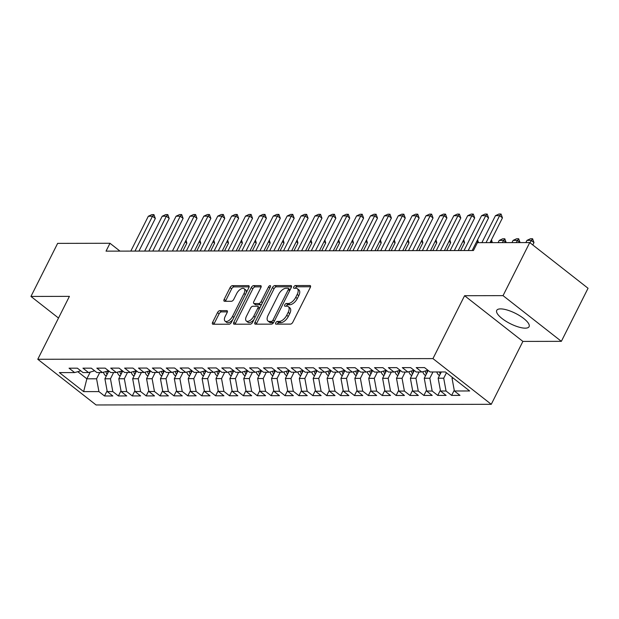 <?xml version="1.0" encoding="UTF-8"?>
<svg xmlns="http://www.w3.org/2000/svg" width="619" height="619" viewBox="0 0 619 619"><rect width="100%" height="100%" fill="white"/><g stroke="black" fill="none" stroke-linecap="round" stroke-linejoin="round"><path stroke-width="0.93" d="M275.741 322.793A1.594 0.805 -51.9 0 0 275.71 324.047A1.594 0.805 -51.9 0 0 276.02 324.139L290.497 324.116A2.275 1.153 -51.9 0 0 292.833 322.182L310.297 287.456A2.275 1.153 -51.9 0 0 310.343 285.668A2.275 1.153 -51.9 0 0 309.902 285.529L295.425 285.552A1.594 0.805 -51.9 0 0 293.793 286.907A1.594 0.805 -51.9 0 0 293.762 288.16A1.594 0.805 -51.9 0 0 294.064 288.253L295.936 288.253A7.289 3.691 -51.9 0 1 297.329 288.686A7.289 3.691 -51.9 0 1 297.197 294.42L295.743 297.313A7.289 3.691 -51.9 0 1 288.276 303.496L286.396 303.496A1.594 0.805 -51.9 0 0 284.763 304.85A1.594 0.805 -51.9 0 0 284.74 306.103A1.594 0.805 -51.9 0 0 285.042 306.196L286.914 306.196A7.289 3.691 -51.9 0 1 288.307 306.629A7.289 3.691 -51.9 0 1 288.168 312.363L286.713 315.257A7.289 3.691 -51.9 0 1 279.246 321.439L277.374 321.439A1.594 0.805 -51.9 0 0 275.741 322.793M288.307 306.629L289.885 307.867A7.289 3.691 -51.9 0 1 289.746 313.593L288.292 316.487A7.289 3.691 -51.9 0 1 280.825 322.669L278.952 322.677A1.594 0.805 -51.9 0 0 277.32 324.023A1.594 0.805 -51.9 0 0 277.266 324.139M310.552 286.767L296.996 286.79A1.594 0.805 -51.9 0 0 295.364 288.144A1.594 0.805 -51.9 0 0 295.317 288.253M297.329 288.686L298.907 289.924A7.289 3.691 -51.9 0 1 298.768 295.65L297.313 298.544A7.289 3.691 -51.9 0 1 289.847 304.726L287.974 304.734A1.594 0.805 -51.9 0 0 286.342 306.08A1.594 0.805 -51.9 0 0 286.288 306.196M525.198 328.163A18.106 5.772 -153.3 0 0 529.083 326.662A18.106 5.772 -153.3 0 0 519.89 315.829A18.106 5.772 -153.3 0 0 500.609 308.889A18.106 5.772 -153.3 0 0 496.724 310.39A18.106 5.772 -153.3 0 0 505.916 321.222A18.106 5.772 -153.3 0 0 525.198 328.163M219.853 310.645A2.275 1.153 -51.9 0 0 217.524 312.58L212.627 322.321A2.275 1.153 -51.9 0 0 212.58 324.108A2.275 1.153 -51.9 0 0 213.013 324.248L229.1 324.217A2.275 1.153 -51.9 0 0 231.429 322.29L248.9 287.556A2.275 1.153 -51.9 0 0 248.939 285.769A2.275 1.153 -51.9 0 0 248.505 285.63L232.419 285.661A2.275 1.153 -51.9 0 0 230.09 287.587L224.171 299.356A2.275 1.153 -51.9 0 0 224.124 301.151A2.275 1.153 -51.9 0 0 224.565 301.291L231.444 301.275A2.275 1.153 -51.9 0 0 233.781 299.341L236.713 293.507A6.097 3.087 -51.9 0 1 244.118 288.702A6.097 3.087 -51.9 0 1 244.002 293.499L232.504 316.355A6.097 3.087 -51.9 0 1 225.099 321.16A6.097 3.087 -51.9 0 1 225.215 316.371L227.134 312.556A2.275 1.153 -51.9 0 0 227.173 310.769A2.275 1.153 -51.9 0 0 226.74 310.63L219.853 310.645L221.432 311.883A2.275 1.153 -51.9 0 0 219.103 313.81L214.197 323.551A2.275 1.153 -51.9 0 0 213.942 324.248M106.035 251.144L473.442 250.525L477.396 242.663L529.74 242.571L503.046 295.642L464.583 295.712L432.952 358.61L37.774 359.268L69.413 296.369L30.95 296.439L57.644 243.368L109.989 243.275L106.035 251.144M255.013 322.251A2.275 1.153 -51.9 0 0 254.966 324.039A2.275 1.153 -51.9 0 0 255.399 324.178L271.486 324.147A2.275 1.153 -51.9 0 0 273.815 322.213L291.286 287.487A2.275 1.153 -51.9 0 0 291.325 285.699A2.275 1.153 -51.9 0 0 290.891 285.56L274.813 285.591A2.275 1.153 -51.9 0 0 272.476 287.518L255.013 322.251L256.583 323.482A2.275 1.153 -51.9 0 0 256.328 324.17M250.293 324.186L234.206 324.209A2.275 1.153 -51.9 0 1 233.773 324.077A2.275 1.153 -51.9 0 1 233.82 322.282L251.283 287.556A2.275 1.153 -51.9 0 1 253.62 285.622L260.498 285.614A2.275 1.153 -51.9 0 1 260.932 285.746A2.275 1.153 -51.9 0 1 260.893 287.541L253.805 301.623A2.275 1.153 -51.9 0 0 253.767 303.418A2.275 1.153 -51.9 0 0 254.2 303.55L258.765 303.542A2.275 1.153 -51.9 0 0 261.102 301.608L268.476 286.945A1.594 0.805 -51.9 0 1 270.41 285.692A1.594 0.805 -51.9 0 1 270.379 286.945L252.622 322.251A2.275 1.153 -51.9 0 1 250.293 324.186M432.952 358.61L491.262 404.308L96.084 404.965L37.774 359.268M454.245 390.233L451.646 395.402L459.979 395.386L454.385 390.999L469.659 390.976L445.386 371.957L430.112 371.98L424.518 367.593L416.192 367.609L421.787 371.996L416.231 372.004L410.637 367.616L402.304 367.632L407.898 372.019L402.342 372.027L396.748 367.64L388.423 367.655L394.017 372.042L388.461 372.05L382.867 367.663L374.534 367.678L380.128 372.065L374.572 372.073L368.978 367.686L360.653 367.701L366.247 372.089L360.691 372.096L355.097 367.709L346.764 367.725L352.358 372.112L346.802 372.12L341.208 367.732L332.875 367.748L338.477 372.135L332.921 372.143L327.327 367.756L318.994 367.771L324.588 372.158L319.033 372.166L313.438 367.779L305.105 367.794L310.699 372.181L305.152 372.189L299.557 367.802L291.224 367.818L296.818 372.205L291.263 372.212L285.668 367.825L277.335 367.841L282.929 372.228L277.382 372.236L271.78 367.848L263.454 367.864L269.048 372.251L263.493 372.259L257.899 367.872L249.565 367.887L255.16 372.274L249.604 372.282L244.01 367.895L235.684 367.91L241.278 372.298L235.723 372.305L230.129 367.918L221.795 367.934L227.39 372.321L221.834 372.329L216.24 367.941L207.914 367.957L213.509 372.344L207.953 372.352L202.359 367.965L194.026 367.98L199.62 372.367L194.064 372.375L188.47 367.988L180.144 368.003L185.739 372.39L180.183 372.398L174.589 368.011L166.256 368.026L171.85 372.414L166.294 372.421L160.7 368.034L152.367 368.05L157.969 372.437L152.413 372.445L146.819 368.057L138.486 368.073L144.08 372.46L138.524 372.468L132.93 368.081L124.597 368.096L130.191 372.483L124.643 372.491L119.049 368.112L110.716 368.119L116.31 372.506L110.755 372.514L105.16 368.135L96.827 368.143L102.421 372.53L96.874 372.537L91.272 368.158L82.946 368.166L88.54 372.553L82.985 372.561L77.39 368.181L69.057 368.189L74.651 372.576L80.78 370.835M451.646 395.402L446.051 391.015L440.504 391.022L438.151 378.217L441.301 371.965M440.357 390.256L437.765 395.425L446.098 395.409L440.504 391.022M437.765 395.425L432.17 391.038L426.615 391.046L424.263 378.248L428.178 370.464M426.476 390.279L423.876 395.448L432.209 395.433L426.615 391.046M423.876 395.448L418.282 391.061L412.726 391.069L410.382 378.271L414.297 370.487M412.587 390.303L409.995 395.471L418.328 395.456L412.726 391.069M409.995 395.471L404.4 391.084L398.845 391.092L396.493 378.294L400.408 370.51M398.706 390.326L396.106 395.495L404.439 395.479L398.845 391.092M396.106 395.495L390.512 391.107L384.956 391.115L382.612 378.317L386.527 370.533M384.817 390.349L382.225 395.518L390.55 395.502L384.956 391.115M382.225 395.518L376.631 391.131L371.075 391.138L368.723 378.341L372.638 370.557M370.936 390.372L368.336 395.541L376.669 395.526L371.075 391.138M368.336 395.541L362.742 391.154L357.186 391.162L354.842 378.364L358.749 370.58M357.047 390.396L354.455 395.564L362.78 395.549L357.186 391.162M354.455 395.564L348.861 391.177L343.305 391.185L340.953 378.387L344.868 370.603M343.166 390.419L340.566 395.587L348.899 395.572L343.305 391.185M340.566 395.587L334.972 391.2L329.416 391.208L327.072 378.41L330.979 370.626M329.277 390.442L326.685 395.611L335.011 395.595L329.416 391.208M326.685 395.611L321.091 391.223L315.535 391.231L313.183 378.433L317.098 370.649M315.396 390.465L312.796 395.634L321.129 395.618L315.535 391.231M312.796 395.634L307.202 391.247L301.646 391.254L299.302 378.457L303.209 370.673M301.507 390.488L298.907 395.657L307.241 395.642L301.646 391.254M298.907 395.657L293.313 391.27L287.765 391.278L285.413 378.48L289.328 370.696M287.618 390.512L285.026 395.68L293.36 395.665L287.765 391.278M285.026 395.68L279.432 391.293L273.877 391.301L271.524 378.503L275.44 370.719M273.737 390.535L271.137 395.703L279.471 395.688L273.877 391.301M271.137 395.703L265.543 391.316L259.995 391.324L257.643 378.526L261.558 370.742M259.848 390.558L257.256 395.727L265.59 395.711L259.995 391.324M257.256 395.727L251.662 391.34L246.107 391.347L243.754 378.549L247.67 370.766M245.967 390.589L243.368 395.75L251.701 395.734L246.107 391.347M243.368 395.75L237.773 391.363L232.218 391.37L229.873 378.573L233.789 370.789M232.079 390.612L229.487 395.773L237.812 395.758L232.218 391.37M229.487 395.773L223.892 391.386L218.337 391.394L215.985 378.596L219.9 370.812M218.198 390.635L215.598 395.796L223.931 395.781L218.337 391.394M215.598 395.796L210.003 391.409L204.448 391.417L202.103 378.619L206.019 370.835M204.309 390.659L201.717 395.82L210.042 395.804L204.448 391.417M201.717 395.82L196.122 391.432L190.567 391.44L188.215 378.642L192.13 370.858M190.428 390.682L187.828 395.843L196.161 395.827L190.567 391.44M187.828 395.843L182.234 391.456L176.678 391.463L174.334 378.666L178.241 370.882M176.539 390.705L173.947 395.866L182.272 395.851L176.678 391.463M173.947 395.866L168.353 391.479L162.797 391.487L160.445 378.689L164.36 370.905M162.658 390.728L160.058 395.889L168.391 395.874L162.797 391.487M160.058 395.889L154.464 391.502L148.908 391.51L146.564 378.712L150.471 370.928M148.769 390.751L146.177 395.912L154.502 395.897L148.908 391.51M146.177 395.912L140.575 391.525L135.027 391.533L132.675 378.735L136.59 370.951M134.888 390.775L132.288 395.936L140.621 395.92L135.027 391.533M132.288 395.936L126.694 391.548L121.138 391.556L118.786 378.758L122.701 370.974M120.999 390.798L118.399 395.959L126.733 395.943L121.138 391.556M118.399 395.959L112.805 391.572L107.257 391.579L104.905 378.782L108.82 370.998M107.11 390.821L104.518 395.982L112.851 395.967L107.257 391.579M104.518 395.982L98.924 391.595L83.65 391.618L59.378 372.599L74.651 372.576M88.54 372.553L94.661 370.812M90.242 372.065L86.853 378.813L96.572 378.797L99.721 372.537M98.924 391.595L96.572 378.797M83.65 391.618L86.853 378.813L77.77 371.686M102.421 372.53L108.549 370.789M104.905 378.782L110.461 378.774L113.61 372.514M112.805 391.572L110.461 378.774M116.31 372.506L122.43 370.766M118.786 378.758L124.342 378.751L127.491 372.491M126.694 391.548L124.342 378.751M130.191 372.483L136.319 370.742M132.675 378.735L138.23 378.72L141.38 372.468M140.575 391.525L138.23 378.72M144.08 372.46L150.2 370.719M146.564 378.712L152.112 378.696L155.261 372.445M154.464 391.502L152.112 378.696M157.969 372.437L164.089 370.696M160.445 378.689L166 378.673L169.149 372.421M168.353 391.479L166 378.673M171.85 372.414L177.97 370.665M174.334 378.666L179.881 378.65L183.031 372.39M182.234 391.456L179.881 378.65M185.739 372.39L191.859 370.642M188.215 378.642L193.77 378.627L196.919 372.367M196.122 391.432L193.77 378.627M199.62 372.367L205.748 370.619M202.103 378.619L207.659 378.604L210.8 372.344M210.003 391.409L207.659 378.604M213.509 372.344L219.629 370.595M215.985 378.596L221.54 378.58L224.689 372.321M223.892 391.386L221.54 378.58M227.39 372.321L233.518 370.572M229.873 378.573L235.429 378.557L238.57 372.298M237.773 391.363L235.429 378.557M241.278 372.298L247.399 370.549M243.754 378.549L249.31 378.534L252.459 372.274M251.662 391.34L249.31 378.534M255.16 372.274L261.288 370.526M257.643 378.526L263.199 378.511L266.348 372.251M265.543 391.316L263.199 378.511M269.048 372.251L275.169 370.502M271.524 378.503L277.08 378.488L280.229 372.228M279.432 391.293L277.08 378.488M282.929 372.228L289.058 370.479M285.413 378.48L290.969 378.464L294.118 372.205M293.313 391.27L290.969 378.464M296.818 372.205L302.939 370.456M299.302 378.457L304.85 378.441L307.999 372.181M307.202 391.247L304.85 378.441M310.699 372.181L316.827 370.433M313.183 378.433L318.739 378.418L321.888 372.158M321.091 391.223L318.739 378.418M324.588 372.158L330.708 370.41M327.072 378.41L332.62 378.395L335.769 372.135M334.972 391.2L332.62 378.395M338.477 372.135L344.597 370.386M340.953 378.387L346.508 378.371L349.658 372.112M348.861 391.177L346.508 378.371M352.358 372.112L358.478 370.363M354.842 378.364L360.39 378.348L363.539 372.089M362.742 391.154L360.39 378.348M366.247 372.089L372.367 370.34M368.723 378.341L374.278 378.325L377.428 372.065M376.631 391.131L374.278 378.325M380.128 372.065L386.256 370.317M382.612 378.317L388.167 378.302L391.309 372.042M390.512 391.107L388.167 378.302M394.017 372.042L400.137 370.294M396.493 378.294L402.048 378.279L405.197 372.019M404.4 391.084L402.048 378.279M407.898 372.019L414.026 370.27M410.382 378.271L415.937 378.255L419.086 371.996M418.282 391.061L415.937 378.255M421.787 371.996L427.907 370.247M424.263 378.248L429.818 378.232L432.967 371.973M432.17 391.038L429.818 378.232M438.151 378.217L443.707 378.209L446.438 372.777M446.051 391.015L443.707 378.209M119.993 251.121L109.989 243.275M30.95 296.439L58.511 318.042M464.583 295.712L522.893 341.409L561.356 341.34L503.046 295.642M561.356 341.34L588.05 288.268L529.74 242.571M522.893 341.409L491.262 404.308M454.385 390.999L452.032 378.194L452.412 377.458M452.032 378.194L453.356 378.194M291.541 286.798L276.384 286.821A2.275 1.153 -51.9 0 0 274.055 288.756L256.583 323.482M271.346 321.447A1.594 0.805 -51.9 0 0 272.979 320.1L288.307 289.615A1.594 0.805 -51.9 0 0 288.338 288.361A1.594 0.805 -51.9 0 0 288.036 288.268L286.055 288.268A7.289 3.691 -51.9 0 0 278.589 294.451L268.112 315.288A7.289 3.691 -51.9 0 0 267.973 321.021A7.289 3.691 -51.9 0 0 269.366 321.454L271.346 321.447L272.917 322.685A1.594 0.805 -51.9 0 0 273.768 322.306M290.087 289.878A1.594 0.805 -51.9 0 0 289.916 289.591L288.338 288.361M267.973 321.021L269.551 322.251A7.289 3.691 -51.9 0 0 270.944 322.685L269.366 321.454M272.917 322.685L270.944 322.685M261.148 286.852L255.19 286.86A2.275 1.153 -51.9 0 0 252.862 288.787L235.39 323.52A2.275 1.153 -51.9 0 0 235.135 324.209M253.767 303.418L255.338 304.649A2.275 1.153 -51.9 0 0 255.779 304.788L260.344 304.78A2.275 1.153 -51.9 0 0 261.783 304.037M246.455 316.239A6.097 3.087 -51.9 0 0 246.347 321.029A6.097 3.087 -51.9 0 0 253.751 316.224L257.798 308.169A2.275 1.153 -51.9 0 0 257.844 306.382A2.275 1.153 -51.9 0 0 257.411 306.243L252.838 306.25A2.275 1.153 -51.9 0 0 250.509 308.185L246.455 316.239M246.347 321.029L247.917 322.267A6.097 3.087 -51.9 0 0 254.014 319.481M259.686 308.216A2.275 1.153 -51.9 0 0 259.415 307.612L257.844 306.382M227.39 311.868L221.432 311.883M225.099 321.16L226.678 322.398A6.097 3.087 -51.9 0 0 232.775 319.613M246.308 292.71A6.097 3.087 -51.9 0 0 245.697 289.94L244.118 288.702M249.155 286.868L233.997 286.891A2.275 1.153 -51.9 0 0 231.668 288.825L225.749 300.594A2.275 1.153 -51.9 0 0 225.486 301.283M532.789 244.962L533.98 242.586L531.141 240.358L526.978 240.365L525.864 242.578M526.978 240.365L530.483 238.741L532.572 238.733L533.98 242.586M529.949 242.741L532.572 238.733M481.884 242.656L495.463 215.667L498.968 214.035L501.05 214.035L499.626 215.66L502.466 217.88L490.008 242.64M495.463 215.667L499.626 215.66L486.054 242.648M501.05 214.035L502.466 217.88M439.536 375.462L438.724 375.021A6.151 4.929 -90.1 0 1 436.79 371.973M439.428 371.965A6.151 4.929 89.9 0 0 440.302 373.845L441.154 372.158M513.097 240.389L516.602 238.764L518.683 238.756L520.092 242.594L517.26 240.381L513.097 240.389L511.983 242.602M516.145 242.594L518.683 238.756M425.655 375.485L424.835 375.044A6.151 4.929 -90.1 0 1 422.823 371.702M427.288 372.243A6.151 4.929 -90.1 0 1 426.94 370.526M425.323 370.99A6.151 4.929 89.9 0 0 426.414 373.868L427.265 372.181M499.208 240.412L502.713 238.787L504.802 238.779L506.203 242.617L503.371 240.404L499.208 240.412L498.094 242.625M502.257 242.617L504.802 238.779M464.049 250.54L481.574 215.691L485.079 214.058L487.168 214.058L485.737 215.683L488.577 217.903L472.173 250.525M481.574 215.691L485.737 215.683L468.212 250.533M487.168 214.058L488.577 217.903M450.16 250.563L467.685 215.714L471.198 214.081L473.28 214.081L471.856 215.706L474.688 217.927L458.284 250.548M467.685 215.714L471.856 215.706L454.331 250.556M473.28 214.081L474.688 217.927M411.767 375.509L410.954 375.068A6.151 4.929 -90.1 0 1 408.935 371.725M413.399 372.267A6.151 4.929 -90.1 0 1 413.051 370.549M411.434 371.013A6.151 4.929 89.9 0 0 412.533 373.891L413.376 372.205M492.306 242.64L490.658 241.348M491.517 239.646L492.322 242.64M397.885 375.532L397.065 375.091A6.151 4.929 -90.1 0 1 395.054 371.748M399.518 372.29A6.151 4.929 -90.1 0 1 399.162 370.572M397.553 371.036A6.151 4.929 89.9 0 0 398.644 373.915L399.495 372.228M478.417 242.663L476.777 241.371M477.628 239.669L478.433 242.663M436.279 250.587L453.804 215.737L457.309 214.104L459.399 214.104L457.967 215.729L460.807 217.95L444.403 250.571M453.804 215.737L457.967 215.729L440.442 250.579M459.399 214.104L460.807 217.95M422.39 250.61L439.916 215.76L443.428 214.128L445.51 214.128L444.086 215.752L446.918 217.973L430.514 250.594M439.916 215.76L444.086 215.752L426.553 250.602M445.51 214.128L446.918 217.973M383.997 375.555L383.184 375.114A6.151 4.929 -90.1 0 1 381.165 371.771M385.629 372.313A6.151 4.929 -90.1 0 1 385.281 370.595M383.664 371.06A6.151 4.929 89.9 0 0 384.763 373.938L385.606 372.251M460.606 250.548L464.552 242.702L462.888 241.395M463.747 239.692L464.552 242.702M408.509 250.633L426.034 215.783L429.54 214.151L431.621 214.151L430.197 215.776L433.037 217.996L416.626 250.618M426.034 215.783L430.197 215.776L412.672 250.625M431.621 214.151L433.037 217.996M370.108 375.578L369.295 375.137A6.151 4.929 -90.1 0 1 367.284 371.795M371.74 372.336A6.151 4.929 -90.1 0 1 371.392 370.619M369.783 371.083A6.151 4.929 89.9 0 0 370.874 373.961L371.725 372.274M446.725 250.571L450.671 242.725L449.007 241.418M449.858 239.715L450.671 242.725M394.62 250.656L412.146 215.807L415.659 214.174L417.74 214.174L416.316 215.799L419.148 218.02L402.745 250.641M412.146 215.807L416.316 215.799L398.783 250.649M417.74 214.174L419.148 218.02M356.227 375.601L355.407 375.16A6.151 4.929 -90.1 0 1 353.395 371.818M357.859 372.359A6.151 4.929 -90.1 0 1 357.511 370.642M355.894 371.106A6.151 4.929 89.9 0 0 356.985 373.984L357.836 372.298M432.836 250.594L436.782 242.749L435.118 241.441M435.977 239.739L436.782 242.749M380.731 250.68L398.265 215.83L401.77 214.197L403.851 214.197L402.427 215.822L405.267 218.043L388.856 250.664M398.265 215.83L402.427 215.822L384.902 250.672M403.851 214.197L405.267 218.043M342.338 375.625L341.526 375.184A6.151 4.929 -90.1 0 1 339.514 371.841M343.971 372.383A6.151 4.929 -90.1 0 1 343.622 370.665M342.013 371.129A6.151 4.929 89.9 0 0 343.104 374.008L343.955 372.321M418.955 250.618L422.901 242.772L421.237 241.464M422.088 239.762L422.901 242.772M366.85 250.703L384.376 215.853L387.889 214.22L389.97 214.22L388.546 215.845L391.378 218.066L374.975 250.687M384.376 215.853L388.546 215.845L371.013 250.695M389.97 214.22L391.378 218.066M328.457 375.648L327.637 375.207A6.151 4.929 -90.1 0 1 325.625 371.864M330.089 372.406A6.151 4.929 -90.1 0 1 329.741 370.688M328.124 371.152A6.151 4.929 89.9 0 0 329.215 374.031L330.066 372.344M405.066 250.641L409.012 242.795L407.348 241.487M408.2 239.785L409.012 242.795M352.962 250.726L370.495 215.876L374 214.244L376.081 214.244L374.657 215.869L377.497 218.089L361.086 250.71M370.495 215.876L374.657 215.869L357.132 250.718M376.081 214.244L377.497 218.089M314.568 375.671L313.756 375.23A6.151 4.929 -90.1 0 1 311.744 371.887M316.201 372.429A6.151 4.929 -90.1 0 1 315.852 370.711M314.243 371.176A6.151 4.929 89.9 0 0 315.334 374.054L316.185 372.367M391.185 250.664L395.131 242.818L393.46 241.511M394.318 239.808L395.131 242.818M339.08 250.749L356.606 215.899L360.119 214.267L362.2 214.267L360.776 215.892L363.608 218.112L347.205 250.734M356.606 215.899L360.776 215.892L343.243 250.741M362.2 214.267L363.608 218.112M300.687 375.694L299.867 375.253A6.151 4.929 -90.1 0 1 297.855 371.911M302.32 372.452A6.151 4.929 -90.1 0 1 301.971 370.735M300.354 371.199A6.151 4.929 89.9 0 0 301.445 374.077L302.296 372.39M377.296 250.687L381.242 242.841L379.579 241.534M380.43 239.832L381.242 242.841M325.192 250.772L342.725 215.923L346.23 214.29L348.311 214.29L346.888 215.915L349.727 218.136L333.316 250.757M342.725 215.923L346.888 215.915L329.362 250.765M348.311 214.29L349.727 218.136M286.798 375.718L285.986 375.276A6.151 4.929 -90.1 0 1 283.966 371.934M288.431 372.476A6.151 4.929 -90.1 0 1 288.083 370.758M286.473 371.222A6.151 4.929 89.9 0 0 287.564 374.1L288.415 372.414M363.415 250.71L367.361 242.865L365.69 241.557M366.549 239.855L367.361 242.865M311.311 250.796L328.836 215.946L332.349 214.313L334.43 214.313L332.999 215.938L335.838 218.159L319.435 250.78M328.836 215.946L332.999 215.938L315.473 250.788M334.43 214.313L335.838 218.159M272.917 375.741L272.097 375.3A6.151 4.929 -90.1 0 1 270.085 371.957M274.55 372.499A6.151 4.929 -90.1 0 1 274.202 370.781M272.584 371.245A6.151 4.929 89.9 0 0 273.675 374.124L274.526 372.437M349.526 250.734L353.472 242.888L351.809 241.58M352.66 239.878L353.472 242.888M297.422 250.819L314.955 215.969L318.46 214.336L320.541 214.336L319.118 215.961L321.957 218.182L305.546 250.803M314.955 215.969L319.118 215.961L301.592 250.811M320.541 214.336L321.957 218.182M259.028 375.764L258.216 375.323A6.151 4.929 -90.1 0 1 256.196 371.98M260.661 372.522A6.151 4.929 -90.1 0 1 260.313 370.804M258.696 371.268A6.151 4.929 89.9 0 0 259.794 374.147L260.645 372.46M335.637 250.757L339.583 242.911L337.92 241.603M338.779 239.901L339.583 242.911M283.541 250.842L301.066 215.992L304.571 214.36L306.66 214.36L305.229 215.985L308.069 218.205L291.665 250.827M301.066 215.992L305.229 215.985L287.703 250.834M306.66 214.36L308.069 218.205M245.147 375.787L244.327 375.346A6.151 4.929 -90.1 0 1 242.315 372.004M246.78 372.545A6.151 4.929 -90.1 0 1 246.432 370.827M244.815 371.292A6.151 4.929 89.9 0 0 245.905 374.17L246.757 372.483M321.756 250.78L325.702 242.934L324.039 241.627M324.89 239.924L325.702 242.934M269.652 250.865L287.177 216.016L290.69 214.383L292.772 214.383L291.348 216.008L294.18 218.228L277.776 250.85M287.177 216.016L291.348 216.008L273.815 250.857M292.772 214.383L294.18 218.228M231.258 375.81L230.446 375.369A6.151 4.929 -90.1 0 1 228.426 372.027M232.891 372.568A6.151 4.929 -90.1 0 1 232.543 370.851M230.926 371.315A6.151 4.929 89.9 0 0 232.024 374.193L232.868 372.506M307.867 250.803L311.814 242.958L310.15 241.65M311.009 239.948L311.814 242.958M255.771 250.888L273.296 216.039L276.801 214.406L278.89 214.406L277.459 216.031L280.299 218.252L263.895 250.873M273.296 216.039L277.459 216.031L259.934 250.881M278.89 214.406L280.299 218.252M217.377 375.834L216.557 375.393A6.151 4.929 -90.1 0 1 214.545 372.05M219.01 372.592A6.151 4.929 -90.1 0 1 218.654 370.874M217.045 371.338A6.151 4.929 89.9 0 0 218.136 374.216L218.987 372.53M293.986 250.827L297.932 242.981L296.269 241.673M297.12 239.971L297.932 242.981M241.882 250.912L259.407 216.062L262.92 214.429L265.002 214.429L263.578 216.054L266.41 218.275L250.006 250.896M259.407 216.062L263.578 216.054L246.045 250.904M265.002 214.429L266.41 218.275M203.489 375.857L202.676 375.416A6.151 4.929 -90.1 0 1 200.657 372.073M205.121 372.615A6.151 4.929 -90.1 0 1 204.773 370.897M203.156 371.361A6.151 4.929 89.9 0 0 204.247 374.24L205.098 372.553M280.098 250.85L284.044 243.004L282.38 241.696M283.239 239.994L284.044 243.004M228.001 250.935L245.526 216.085L249.031 214.453L251.113 214.453L249.689 216.077L252.529 218.298L236.118 250.919M245.526 216.085L249.689 216.077L232.164 250.927M251.113 214.453L252.529 218.298M189.6 375.88L188.787 375.439A6.151 4.929 -90.1 0 1 186.776 372.096M191.232 372.638A6.151 4.929 -90.1 0 1 190.884 370.92M189.275 371.385A6.151 4.929 89.9 0 0 190.366 374.263L191.217 372.576M266.216 250.873L270.163 243.027L268.499 241.72M269.35 240.017L270.163 243.027M214.112 250.958L231.638 216.108L235.15 214.476L237.232 214.476L235.808 216.101L238.64 218.321L222.236 250.943M231.638 216.108L235.808 216.101L218.275 250.95M237.232 214.476L238.64 218.321M175.719 375.903L174.898 375.462A6.151 4.929 -90.1 0 1 172.887 372.12M177.351 372.661A6.151 4.929 -90.1 0 1 177.003 370.943M175.386 371.408A6.151 4.929 89.9 0 0 176.477 374.286L177.328 372.599M252.328 250.896L256.274 243.05L254.61 241.743M255.469 240.04L256.274 243.05M200.223 250.981L217.756 216.132L221.262 214.499L223.343 214.499L221.919 216.124L224.759 218.345L208.348 250.966M217.756 216.132L221.919 216.124L204.394 250.974M223.343 214.499L224.759 218.345M161.83 375.926L161.017 375.485A6.151 4.929 -90.1 0 1 159.006 372.143M163.462 372.684A6.151 4.929 -90.1 0 1 163.114 370.967M161.505 371.431A6.151 4.929 89.9 0 0 162.596 374.309L163.447 372.623M238.447 250.919L242.393 243.074L240.721 241.766M241.58 240.071L242.393 243.074M186.342 251.005L203.868 216.155L207.38 214.522L209.462 214.522L208.038 216.147L210.87 218.368L194.467 250.989M203.868 216.155L208.038 216.147L190.505 250.997M209.462 214.522L210.87 218.368M147.949 375.95L147.129 375.509A6.151 4.929 -90.1 0 1 145.117 372.166M149.581 372.708A6.151 4.929 -90.1 0 1 149.233 370.99M147.616 371.454A6.151 4.929 89.9 0 0 148.707 374.333L149.558 372.646M224.558 250.943L228.504 243.097L226.84 241.789M227.691 240.095L228.504 243.097M172.453 251.028L189.987 216.178L193.492 214.545L195.573 214.545L194.149 216.17L196.989 218.391L180.578 251.012M189.987 216.178L194.149 216.17L176.624 251.02M195.573 214.545L196.989 218.391M134.06 375.973L133.247 375.532A6.151 4.929 -90.1 0 1 131.236 372.189M135.693 372.731A6.151 4.929 -90.1 0 1 135.344 371.013M133.735 371.477A6.151 4.929 89.9 0 0 134.826 374.356L135.677 372.669M210.677 250.966L214.623 243.12L212.951 241.812M213.81 240.118L214.623 243.12M158.572 251.051L176.098 216.201L179.611 214.569L181.692 214.569L180.268 216.193L183.1 218.414L166.697 251.035M176.098 216.201L180.268 216.193L162.735 251.043M181.692 214.569L183.1 218.414M120.179 375.996L119.359 375.555A6.151 4.929 -90.1 0 1 117.347 372.212M121.811 372.754A6.151 4.929 -90.1 0 1 121.463 371.036M119.846 371.501A6.151 4.929 89.9 0 0 120.937 374.379L121.788 372.692M196.788 250.989L200.734 243.143L199.07 241.836M199.922 240.141L200.734 243.143M144.684 251.074L162.217 216.224L165.722 214.592L167.803 214.592L166.379 216.217L169.219 218.445L152.808 251.059M162.217 216.224L166.379 216.217L148.854 251.066M167.803 214.592L169.219 218.445M106.29 376.019L105.478 375.578A6.151 4.929 -90.1 0 1 103.458 372.236M107.923 372.777A6.151 4.929 -90.1 0 1 107.574 371.06M105.965 371.524A6.151 4.929 89.9 0 0 107.056 374.402L107.907 372.715M182.907 251.012L186.853 243.166L185.182 241.859M186.04 240.164L186.853 243.166M130.802 251.097L148.328 216.248L151.841 214.615L153.922 214.615L152.491 216.24L155.33 218.468L138.927 251.082M148.328 216.248L152.491 216.24L134.965 251.09M153.922 214.615L155.33 218.468M280.825 322.669L279.246 321.439M288.292 316.487L286.713 315.257M289.746 313.593L288.168 312.363M287.974 304.734L286.396 303.496M289.847 304.726L288.276 303.496M297.313 298.544L295.743 297.313M298.768 295.65L297.197 294.42M296.996 286.79L295.425 285.552M310.576 286.055L309.902 285.529M278.952 322.677L277.374 321.439M274.055 288.756L272.476 287.518M276.384 286.821L274.813 285.591M291.564 286.086L290.891 285.56M274.349 321.168L272.979 320.1M289.677 290.682L288.307 289.615M235.39 323.52L233.82 322.282M252.862 288.787L251.283 287.556M255.19 286.86L253.62 285.622M261.172 286.14L260.498 285.614M255.779 304.788L254.2 303.55M260.344 304.78L258.765 303.542M262.464 302.683L261.102 301.608M269.845 288.021L268.476 286.945M255.113 317.299L253.751 316.224M259.168 309.245L257.798 308.169M227.413 311.156L226.74 310.63M233.874 317.431L232.504 316.355M245.372 294.567L244.002 293.499M225.749 300.594L224.171 299.356M231.668 288.825L230.09 287.587M233.997 286.891L232.419 285.661M249.178 286.156L248.505 285.63M214.197 323.551L212.627 322.321M219.103 313.81L217.524 312.58M438.832 375.083L439.73 375.083M424.951 375.106L425.849 375.106M411.062 375.129L411.96 375.129M397.181 375.153L398.071 375.153M383.293 375.176L384.19 375.176M369.411 375.199L370.301 375.199M355.523 375.222L356.42 375.222M341.642 375.246L342.531 375.246M327.753 375.269L328.65 375.269M313.864 375.292L314.762 375.292M299.983 375.315L300.88 375.315M286.094 375.338L286.992 375.338M272.213 375.362L273.111 375.362M258.324 375.385L259.222 375.385M244.443 375.408L245.333 375.408M230.554 375.431L231.452 375.431M216.673 375.454L217.563 375.454M202.784 375.478L203.682 375.478M188.903 375.501L189.793 375.501M175.015 375.524L175.912 375.524M161.133 375.547L162.023 375.547M147.245 375.571L148.142 375.571M133.356 375.594L134.253 375.594M119.475 375.617L120.372 375.617M105.586 375.64L106.483 375.64"/></g></svg>

